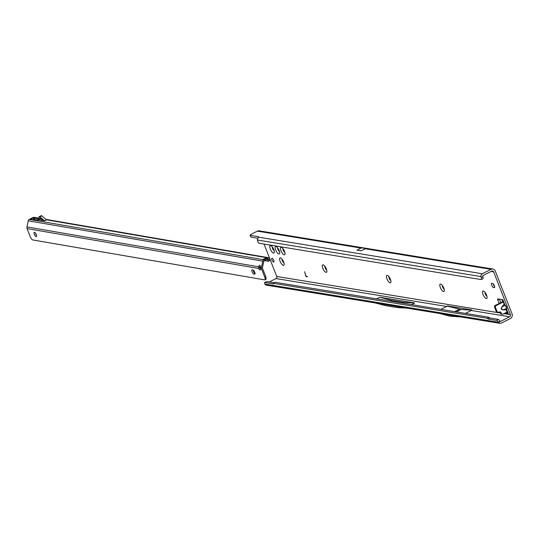<?xml version="1.0" encoding="UTF-8"?>
<svg xmlns="http://www.w3.org/2000/svg" width="539" height="539" viewBox="0 0 539 539"><rect width="100%" height="100%" fill="white"/><g stroke="black" fill="none" stroke-linecap="round" stroke-linejoin="round"><path stroke-width="0.81" d="M504.578 304.387L506.492 307.028L506.68 308.51L505.494 305.485L504.08 304.319L504.625 304.319L502.84 299.758L497.834 298.936A1.186 0.424 -116.7 0 0 497.719 298.95A1.186 0.424 -116.7 0 0 497.753 299.927L499.154 303.504M504.127 304.36L502.072 306.765L501.257 308.988L503.251 309.851C501.088 309.696 500.677 308.652 502.025 306.725L504.08 304.319L502.84 299.758M486.562 295.089A4.137 1.482 63.3 0 1 487.04 297.959A4.137 1.482 63.3 0 1 485.343 298.033A4.137 1.482 63.3 0 1 483.059 294.516A4.137 1.482 63.3 0 1 483.598 291.134A4.137 1.482 63.3 0 1 486.562 295.089M484.999 292.34A2.365 0.849 -116.7 0 0 485.289 293.896A2.365 0.849 -116.7 0 0 486.899 296.12M443.833 288.109A4.137 1.482 63.3 0 1 444.311 290.979A4.137 1.482 63.3 0 1 442.62 291.047A4.137 1.482 63.3 0 1 440.329 287.536A4.137 1.482 63.3 0 1 440.875 284.147A4.137 1.482 63.3 0 1 443.833 288.109M442.27 285.36A2.365 0.849 -116.7 0 0 442.559 286.91A2.365 0.849 -116.7 0 0 444.176 289.133M390.431 279.377A4.137 1.482 63.3 0 1 390.903 282.247A4.137 1.482 63.3 0 1 389.212 282.315A4.137 1.482 63.3 0 1 386.921 278.804A4.137 1.482 63.3 0 1 387.467 275.422A4.137 1.482 63.3 0 1 390.431 279.377M388.868 276.628A2.365 0.849 -116.7 0 0 389.151 278.178A2.365 0.849 -116.7 0 0 390.768 280.401M326.338 268.9A4.137 1.482 63.3 0 1 326.816 271.771A4.137 1.482 63.3 0 1 325.125 271.838A4.137 1.482 63.3 0 1 322.834 268.328A4.137 1.482 63.3 0 1 323.38 264.945A4.137 1.482 63.3 0 1 326.338 268.9M324.774 266.151A2.365 0.849 -116.7 0 0 325.064 267.701A2.365 0.849 -116.7 0 0 326.681 269.924M283.615 261.914A4.137 1.482 63.3 0 1 284.093 264.784A4.137 1.482 63.3 0 1 282.396 264.858A4.137 1.482 63.3 0 1 280.112 261.341A4.137 1.482 63.3 0 1 280.651 257.959A4.137 1.482 63.3 0 1 283.615 261.914M282.052 259.165A2.365 0.849 -116.7 0 0 282.342 260.721A2.365 0.849 -116.7 0 0 283.952 262.944M279.141 250.5A4.137 1.482 63.3 0 1 279.62 253.37A4.137 1.482 63.3 0 1 277.922 253.438A4.137 1.482 63.3 0 1 275.638 249.928A4.137 1.482 63.3 0 1 276.177 246.545A4.137 1.482 63.3 0 1 279.141 250.5M277.578 247.751A2.365 0.849 -116.7 0 0 277.868 249.301A2.365 0.849 -116.7 0 0 279.478 251.524M273.799 249.624A4.137 1.482 63.3 0 1 274.277 252.495A4.137 1.482 63.3 0 1 272.586 252.569A4.137 1.482 63.3 0 1 270.295 249.052A4.137 1.482 63.3 0 1 270.841 245.669A4.137 1.482 63.3 0 1 273.799 249.624M272.235 246.875A2.365 0.849 -116.7 0 0 272.525 248.432A2.365 0.849 -116.7 0 0 274.142 250.655M284.484 251.369A4.137 1.482 63.3 0 1 284.956 254.24A4.137 1.482 63.3 0 1 283.265 254.314A4.137 1.482 63.3 0 1 280.974 250.797A4.137 1.482 63.3 0 1 281.52 247.414A4.137 1.482 63.3 0 1 284.484 251.369M282.921 248.62A2.365 0.849 -116.7 0 0 283.204 250.177A2.365 0.849 -116.7 0 0 284.821 252.4M494.357 285.683A2.365 0.849 -116.7 0 0 492.511 283.379L491.844 283.265A2.365 0.849 -116.7 0 0 491.622 283.292A2.365 0.849 -116.7 0 0 491.797 285.515A2.365 0.849 -116.7 0 0 493.522 287.55L494.189 287.658A2.365 0.849 -116.7 0 0 494.418 287.631A2.365 0.849 -116.7 0 0 494.357 285.683M271.952 260.007A2.129 0.761 -116.7 0 0 273.805 262.055A2.129 0.761 -116.7 0 0 273.751 260.303A2.129 0.761 -116.7 0 0 271.892 258.255A2.129 0.761 -116.7 0 0 271.952 260.007M485.147 292.536A2.365 0.849 -116.7 0 0 485.45 293.816A2.365 0.849 -116.7 0 0 486.832 295.884M442.425 285.549A2.365 0.849 -116.7 0 0 442.728 286.829A2.365 0.849 -116.7 0 0 444.109 288.897M389.017 276.817A2.365 0.849 -116.7 0 0 389.32 278.097A2.365 0.849 -116.7 0 0 390.701 280.165M324.929 266.34A2.365 0.849 -116.7 0 0 325.233 267.62A2.365 0.849 -116.7 0 0 326.614 269.695M283.069 248.816A2.365 0.849 -116.7 0 0 283.373 250.096A2.365 0.849 -116.7 0 0 284.754 252.164M277.726 247.94A2.365 0.849 -116.7 0 0 278.03 249.22A2.365 0.849 -116.7 0 0 279.418 251.289M282.2 259.36A2.365 0.849 -116.7 0 0 282.503 260.64A2.365 0.849 -116.7 0 0 283.891 262.709M272.384 247.071A2.365 0.849 -116.7 0 0 272.694 248.351A2.365 0.849 -116.7 0 0 274.075 250.419M481.246 277.41L481.037 276.574A2.365 2.136 -80.7 0 1 482.27 273.751L491.056 269.325A3.551 3.207 -80.7 0 1 492.889 269.035L262.843 231.426L260.431 231.622A2.365 0.559 158.6 0 1 259.71 231.507L260.957 231.116L259.232 230.833A3.551 3.207 99.3 0 0 257.399 231.13L251.349 234.175A2.365 0.559 -21.4 0 0 250.15 235.199A2.365 0.559 -21.4 0 0 250.379 235.334L258.39 236.641A2.365 0.559 158.6 0 1 258.619 236.769A2.365 0.559 158.6 0 1 258.417 237.153L257.325 239.437A2.365 2.136 99.3 0 0 257.399 240.017L257.602 240.852A2.365 0.916 -108.3 0 0 259.158 243.271L480.801 279.505A2.365 0.916 -108.3 0 0 480.99 279.492A2.365 0.916 -108.3 0 0 481.246 277.41L482.971 276.837L482.762 276.002A0.398 0.357 -80.7 0 1 482.971 275.537L491.757 271.104A1.577 1.422 -80.7 0 1 493.63 271.872L510.406 314.682A1.577 1.422 -80.7 0 1 509.651 316.77L500.536 321.365A0.398 0.357 -80.7 0 1 500.145 321.298L498.898 322.746L498.548 322.288A2.365 0.761 -124.9 0 0 496.601 320.402L488.166 319.027L487.216 318.273L273.59 283.352L273.381 283.918L264.945 282.537A2.365 0.761 -124.9 0 0 264.696 282.577A2.365 0.761 -124.9 0 0 264.912 284.093L265.242 284.552A2.365 2.136 99.3 0 0 266.36 285.144L500.017 323.339A2.365 2.136 -80.7 0 1 498.898 322.746M264.049 244.073L269.689 258.464M270.282 259.973L276.75 276.487A1.577 1.422 99.3 0 1 275.995 278.575L446.615 306.469L440.848 309.373M506.768 308.537L506.647 309.467L508.432 314.028L507.59 311.886L502.826 314.176A1.186 1.071 -80.7 0 1 501.418 313.604L501.041 312.64A1.186 1.071 99.3 0 0 499.902 311.973L498.238 312.29A1.186 1.071 -80.7 0 1 497.099 311.63L495.381 307.243A1.186 1.071 -80.7 0 1 495.947 305.68L502.826 302.211L502.402 301.746L503.183 302.035M504.619 313.267A1.186 0.424 -116.7 0 0 504.928 313.455L508.432 314.028M305.734 275.496L306.381 276.413L307.54 276.601L306.482 276.669A1.044 0.377 -116.7 0 1 305.586 275.409L304.697 271.71L305.734 275.496M506.559 309.433L506.68 308.51L503.264 309.797L506.215 309.682M357.539 250.224L357.034 250.076L361.029 248.068L363.178 247.839L366.837 248.432A3.551 3.207 99.3 0 0 365.213 248.755L491.056 269.325M492.889 269.035A3.551 3.207 -80.7 0 1 495.274 271.043L512.05 313.853A3.551 3.207 -80.7 0 1 510.352 318.556L501.236 323.144A2.365 2.136 -80.7 0 1 500.017 323.339M250.931 236.736A2.365 0.559 -21.4 0 0 250.851 236.985A2.365 0.559 -21.4 0 0 251.08 237.113L257.588 238.177M357.04 250.143L361.13 250.81L365.213 248.755M465.447 313.395L471.214 310.491A1.577 1.422 99.3 0 0 471.814 309.938L447.215 305.916A1.577 1.422 -80.7 0 1 446.615 306.469L447.215 305.916M390.364 301.119L391.725 300.432L403.738 302.399L414.7 302.985L379.759 297.272L376.593 298.869M414.7 302.985L411.54 304.582M269.332 281.937L275.995 278.575M499.431 299.199L500.798 302.675M506.262 312.445A1.186 0.424 -116.7 0 0 506.572 312.627L507.226 312.735M493.111 283.73A2.365 0.849 -116.7 0 0 494.573 286.371M274.425 282.766L268.011 281.722L266.104 281.729L264.696 282.577M273.59 283.352L275.119 282.281L488.752 317.202L487.216 318.273M488.166 319.027L489.695 317.956L488.752 317.202M500.536 321.365L500.084 321.217A2.365 0.761 -124.9 0 0 498.13 319.337L489.695 317.956M500.084 321.217L498.548 322.288L264.912 284.093M403.738 302.399L402.377 303.086M406.979 308.133L397.627 307.628L385.567 305.66L375.353 302.965M391.725 300.432L379.759 297.272M260.957 231.116L261.765 231.399M482.971 276.837A2.365 0.916 71.7 0 1 482.715 278.919A2.365 0.916 71.7 0 1 482.526 278.933M471.672 310.134L460.933 309.554L447.296 306.125M460.933 309.554L456.284 311.899M459.268 309.278L454.62 311.623M460.885 316.945L449.822 316.164L439.608 313.469M363.178 247.839L364.762 248.978M497.403 312.155A1.186 1.071 -80.7 0 1 496.264 311.488L494.553 307.109A1.186 1.071 -80.7 0 1 495.119 305.539L502.213 301.968M502.213 314.271L501.378 314.136A1.186 1.071 -80.7 0 1 500.583 313.469L500.205 312.505A1.186 1.071 99.3 0 0 499.808 311.993M501.755 299.576L502.961 301.624M502.651 301.065L502.402 301.746M507.408 313.752L506.741 312.202L507.152 312.33M505.542 305.411L502.025 306.725M307.58 276.763L306.482 276.669M306.253 276.352A1.044 0.377 -116.7 0 0 306.61 276.608M254.738 272.249A2.365 0.849 -116.7 0 0 252.899 269.938L252.232 269.823A2.365 0.849 -116.7 0 0 252.003 269.85A2.365 0.849 -116.7 0 0 252.178 272.067A2.365 0.849 -116.7 0 0 253.896 274.102L254.57 274.216A2.365 0.849 -116.7 0 0 254.799 274.189A2.365 0.849 -116.7 0 0 254.738 272.249M34.307 234.303A2.365 0.849 -116.7 0 0 36.376 236.587A2.365 0.849 -116.7 0 0 36.315 234.647A2.365 0.849 -116.7 0 0 34.247 232.363A2.365 0.849 -116.7 0 0 34.307 234.303M35.439 233.097A2.365 0.849 -116.7 0 0 35.621 233.636A2.365 0.849 -116.7 0 0 36.497 235.193M260.337 266.219A2.169 0.937 -77.7 0 0 259.939 267.088L258.552 266.785A2.169 0.937 102.3 0 1 259.785 265.316A2.169 0.937 102.3 0 1 259.805 265.316A2.169 0.937 102.3 0 1 260.344 267.095L260.458 268.779A2.169 0.775 -116.7 0 1 260.324 269.978A2.169 0.775 -116.7 0 1 258.7 268.476L260.014 267.816A2.169 0.775 -116.7 0 0 260.357 268.388M41.651 219.454L41.618 219.905A1.732 0.62 63.3 0 1 41.442 220.256L42.985 220.572L39.92 218.059L39.718 220.013L44.649 220.862L39.825 216.86A1.974 0.707 -116.7 0 0 39.212 216.651A1.974 0.707 -116.7 0 0 39.017 217.049L38.768 219.831M37.407 220.013L34.772 219.555L34.253 218.847A2.365 0.849 -116.7 0 0 33.189 217.951L38.855 218.928M269.204 260.815L270.174 260.135A1.577 0.505 -124.9 0 0 270.194 260.121A1.577 0.505 -124.9 0 0 269.958 258.949L269.756 258.579A1.974 1.779 99.8 0 0 268.341 257.682L266.529 257.696L262.776 259.582L263.12 260.317A1.974 1.779 99.8 0 0 262.736 261.159L28.23 220.795L26.95 226.919A2.762 2.493 -80.2 0 0 27.085 228.603L30.305 236.864A3.153 1.132 63.3 0 0 32.758 239.949L264.582 279.856A3.153 1.132 63.3 0 0 264.892 279.822A3.153 1.132 63.3 0 0 264.811 277.235L261.59 268.974L260.458 268.779M28.23 220.795A1.974 1.779 -80.2 0 1 29.274 219.386L33.027 217.5A1.974 1.779 -80.2 0 1 34.058 217.338L38.916 218.174M33.189 217.951L30.487 219.312L37.413 220.505L38.774 219.818M39.718 220.013L38.747 219.845M264.892 279.822L266.098 279.215L265.794 276.736L262.574 268.476A1.577 1.422 99.8 0 1 262.5 267.512L263.78 261.388A0.788 0.714 99.8 0 1 264.198 260.829L267.95 258.936A0.788 0.714 99.8 0 1 268.84 259.219L267.445 259.192M261.59 268.974A2.762 2.493 99.8 0 1 261.455 267.283L262.736 261.159M253.081 269.999A2.365 0.849 -116.7 0 0 255.028 273.374M268.341 257.682L263.12 260.317M268.84 259.219L269.15 260.849L268.388 261.267L267.149 259.34M264.575 260.633L268.22 261.267M259.939 267.088L260.014 267.816M26.95 226.919L258.552 266.785L258.7 268.476L27.085 228.603M44.649 220.862L46.617 219.865L41.793 215.863A1.974 0.707 -116.7 0 0 41.186 215.661L39.212 216.651M35.183 220.121L34.772 219.555M510.406 314.682L503.925 313.624M500.421 313.051L276.75 276.487M491.069 271.454L493.63 271.872M503.251 309.851L506.202 309.743L507.098 312.02M260.431 231.622L361.029 248.068M257.399 231.13L259.71 231.507M258.417 237.153L482.27 273.751M471.214 310.491L509.651 316.77M494.661 286.977L493.522 287.55M494.573 287.462L494.189 287.658M506.572 312.627L504.928 313.455M499.249 299.172L497.753 299.927M264.945 282.537L266.104 281.729M496.601 320.402L498.13 319.337M258.39 236.641L258.545 237.025M250.379 235.334L251.08 237.113M481.037 276.574L257.399 240.017M495.119 305.539L495.947 305.68M494.553 307.109L495.381 307.243M496.264 311.488L497.099 311.63M500.205 312.505L501.041 312.64M500.583 313.469L501.418 313.604M266.529 257.696L46.509 219.818M38.889 218.504L33.027 217.5M29.274 219.386L262.776 259.582M265.794 276.736L264.811 277.235M269.042 259.589L269.958 258.949M261.455 267.283L260.344 267.095M254.96 274.021L254.57 274.216M255.041 273.522L253.896 274.102M40.977 220.229L41.618 219.905M39.825 216.86L41.793 215.863M44.481 220.768L46.448 219.777M34.253 218.847L32.616 219.676M250.15 235.199L250.851 236.985M480.99 279.492L482.715 278.919M497.066 312.162L497.895 312.297M507.199 312.593L506.599 312.027M269.177 260.836L270.194 260.121M45.997 219.393L268.563 257.709M38.821 219.299L36.679 220.377"/></g></svg>
